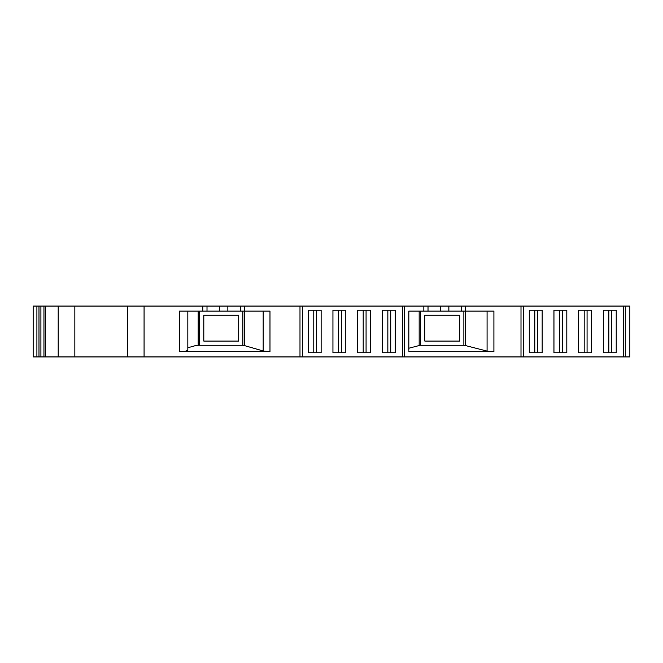 <?xml version="1.0" encoding="UTF-8"?>
<svg xmlns="http://www.w3.org/2000/svg" width="663" height="663" viewBox="0 0 663 663"><rect width="100%" height="100%" fill="white"/><g stroke="black" fill="none" stroke-linecap="round" stroke-linejoin="round"><path stroke-width="0.99" d="M459.708 315.24L424.834 315.24L424.834 341.089L459.708 341.089L459.708 315.24M203.823 341.089L238.697 341.089L238.697 315.24L203.823 315.24L203.823 341.089M629.85 312.737L629.85 356.934L623.676 356.934L623.676 306.066L629.85 306.066L629.85 343.591M187.836 311.071L187.836 350.014C187.331 351.009 184.554 351.556 179.499 351.655L179.499 311.071L240.371 311.071L240.371 306.066L428.016 306.066L428.016 311.071L408.847 311.071L408.847 350.263M187.836 347.76L196.737 345.257L243.296 345.257L263.153 350.959L269.982 351.655L269.982 311.071L240.371 311.071L240.371 306.066L127.387 306.066L127.387 356.934L623.676 356.934M408.847 312.737L408.847 343.591M611.758 310.234L611.758 352.766M603.322 352.766L616.2 352.766L616.2 310.234L603.322 310.234L608.866 310.234L608.866 352.766L603.322 352.766L603.322 310.234M578.642 310.234L578.642 352.766L591.512 352.766L591.512 310.234L578.642 310.234L584.178 310.234L584.178 352.766L578.642 352.766M553.953 310.234L553.953 352.766L566.824 352.766L566.824 310.234L553.953 310.234L559.489 310.234L559.489 352.766L553.953 352.766M428.016 306.066L623.676 306.066M529.265 310.234L529.265 352.766L542.143 352.766L542.143 310.234L529.265 310.234L534.809 310.234L534.809 352.766L529.265 352.766M408.847 351.73L493.91 351.73L487.081 351.1L464.299 345.257L420.234 345.257L408.847 348.232M463.876 345.257L463.876 311.071M420.657 345.257L420.657 311.071M465.542 306.066L465.542 311.071L493.91 311.071L493.91 351.73M269.982 351.655L179.499 351.655C183.974 351.589 186.726 351.125 187.745 350.263M127.387 356.934L33.15 356.934L33.15 306.066L36.904 306.066L36.904 356.934M242.873 345.257L242.873 311.071M199.654 345.257L199.654 311.071M587.07 310.234L587.07 352.766M562.381 310.234L562.381 352.766M537.701 310.234L537.701 352.766M402.665 306.066L402.665 356.934M357.63 310.234L357.63 352.766L370.509 352.766L370.509 310.234L357.63 310.234L363.175 310.234L363.175 352.766L357.63 352.766M332.942 310.234L332.942 352.766L345.821 352.766L345.821 310.234L332.942 310.234L338.486 310.234L338.486 352.766L332.942 352.766M395.189 310.234L395.189 352.766L382.319 352.766L382.319 310.234L395.189 310.234M308.262 310.234L308.262 352.766L321.132 352.766L321.132 310.234L308.262 310.234L313.798 310.234L313.798 352.766L308.262 352.766M390.747 310.234L390.747 352.766M382.319 310.234L387.855 310.234L387.855 352.766L382.319 352.766M366.067 310.234L366.067 352.766M341.379 310.234L341.379 352.766M316.69 310.234L316.69 352.766M127.387 306.066L36.904 306.066M58.17 306.066L58.17 356.934M45.656 306.066L45.656 356.934M465.542 311.071L428.016 311.071M461.373 306.066L461.373 311.071M207.005 306.066L207.005 311.071M625.234 306.066L625.234 356.934M404.223 306.066L404.223 356.934M487.081 351.1L487.081 311.071M465.385 345.638L465.385 311.071M419.157 345.638L419.157 311.071M521.002 306.066L521.002 356.934M423.848 306.066L423.848 311.071M263.153 350.959L263.153 311.071M244.382 345.688L244.382 311.071M198.146 345.257L198.146 311.071M144.07 306.066L144.07 356.934M299.991 306.066L299.991 356.934M244.539 311.071L244.539 306.066M202.837 306.066L202.837 311.071M74.853 306.066L74.853 356.934M43.957 306.066L43.957 356.934M40.907 306.066L40.907 356.934M38.984 306.066L38.984 356.934M448.868 306.066L448.868 311.071M440.522 306.066L440.522 311.071M227.857 306.066L227.857 311.071M219.519 306.066L219.519 311.071M523.505 306.066L523.505 356.934M302.494 306.066L302.494 356.934"/></g></svg>
